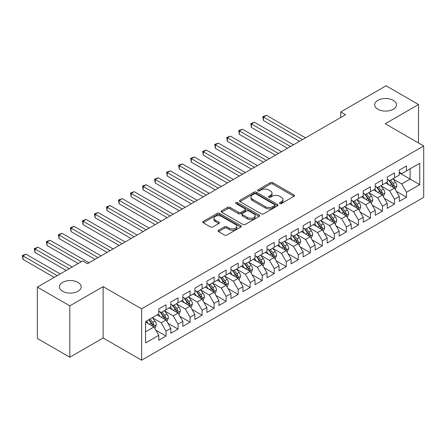 <?xml version="1.0" encoding="UTF-8"?>
<svg xmlns="http://www.w3.org/2000/svg" width="446" height="446" viewBox="0 0 446 446"><rect width="100%" height="100%" fill="white"/><g stroke="black" fill="none" stroke-linecap="round" stroke-linejoin="round"><path stroke-width="0.67" d="M279.804 203.549A1.171 0.675 0 0 0 281.454 203.549L293.992 196.307A1.667 0.964 0 0 0 294.483 195.627A1.667 0.964 0 0 0 293.992 194.941L272.751 182.676A1.667 0.964 0 0 0 270.387 182.676L257.849 189.918A1.171 0.675 0 0 0 257.504 190.397A1.171 0.675 0 0 0 257.849 190.871A1.171 0.675 0 0 0 259.5 190.871L261.122 189.935A5.341 3.083 0 0 1 268.676 189.935L270.449 190.955A5.341 3.083 0 0 1 272.01 193.14A5.341 3.083 0 0 1 270.449 195.32L268.827 196.257A1.171 0.675 0 0 0 268.481 196.731A1.171 0.675 0 0 0 268.827 197.21A1.171 0.675 0 0 0 270.477 197.21L272.099 196.273A5.341 3.083 0 0 1 279.653 196.273L281.426 197.294A5.341 3.083 0 0 1 282.987 199.474A5.341 3.083 0 0 1 281.426 201.653L279.804 202.595A1.171 0.675 0 0 0 279.458 203.069A1.171 0.675 0 0 0 279.804 203.549L279.804 202.595M78 282.39A10.882 6.283 0 0 0 66.136 281.03A10.882 6.283 0 0 0 59.418 286.834A10.882 6.283 0 0 0 62.607 291.277A10.882 6.283 0 0 0 74.465 292.637A10.882 6.283 0 0 0 81.183 286.834A10.882 6.283 0 0 0 78 282.39M393.277 100.367A10.882 6.283 0 0 0 381.419 99.001A10.882 6.283 0 0 0 374.701 104.81A10.882 6.283 0 0 0 377.885 109.253A10.882 6.283 0 0 0 389.748 110.614A10.882 6.283 0 0 0 396.466 104.81A10.882 6.283 0 0 0 393.277 100.367M218.573 230.242A1.667 0.964 0 0 0 218.083 230.922A1.667 0.964 0 0 0 218.573 231.602L224.533 235.048A1.667 0.964 0 0 0 226.897 235.048L240.823 227.003A1.667 0.964 0 0 0 241.314 226.323A1.667 0.964 0 0 0 240.823 225.643L219.577 213.378A1.667 0.964 0 0 0 217.219 213.378L203.287 221.417A1.667 0.964 0 0 0 202.802 222.097A1.667 0.964 0 0 0 203.287 222.783L210.49 226.936A1.667 0.964 0 0 0 212.848 226.936L218.808 223.496A1.667 0.964 0 0 0 219.298 222.816A1.667 0.964 0 0 0 218.808 222.13L215.24 220.073A4.466 2.576 0 0 1 213.929 218.25A4.466 2.576 0 0 1 216.689 215.87A4.466 2.576 0 0 1 221.556 216.427L235.538 224.5A4.466 2.576 0 0 1 236.848 226.323A4.466 2.576 0 0 1 234.094 228.703A4.466 2.576 0 0 1 229.227 228.146L226.897 226.802A1.667 0.964 0 0 0 224.533 226.802L218.573 230.242L218.573 231.602M69.821 305.856L69.821 357.229L103.126 338.001L103.126 286.627L69.821 305.856L37.352 287.113L82.688 260.938L87.494 263.714L345.538 114.734L340.733 111.957L340.733 117.51M103.126 286.627L141.605 308.838L423.7 145.976L423.7 197.349L141.605 360.212L141.605 308.838M418.532 142.988L418.532 104.531L385.221 123.759L423.7 145.976M418.532 104.531L386.063 85.788L340.733 111.957M261.239 213.851A1.667 0.964 0 0 0 263.603 213.851L277.529 205.812A1.667 0.964 0 0 0 278.02 205.132A1.667 0.964 0 0 0 277.529 204.452L256.283 192.181A1.667 0.964 0 0 0 253.925 192.181L239.998 200.226A1.667 0.964 0 0 0 239.508 200.906A1.667 0.964 0 0 0 239.998 201.586L261.239 213.851M236.391 203.8A1.171 0.675 0 0 1 237.579 203.967L237.579 202.573L259.176 215.044A1.667 0.964 0 0 1 259.667 215.725A1.667 0.964 0 0 1 259.176 216.41L245.25 224.45A1.667 0.964 0 0 1 242.886 224.45L221.645 212.185L221.645 210.819A1.667 0.964 0 0 0 221.155 211.504A1.667 0.964 0 0 0 221.645 212.185M221.645 210.819L227.605 207.379A1.667 0.964 0 0 1 229.963 207.379L238.582 212.352A1.667 0.964 0 0 0 240.94 212.352L244.893 210.072A1.667 0.964 0 0 0 245.384 209.391A1.667 0.964 0 0 0 244.893 208.711L235.923 203.532A1.171 0.675 0 0 1 235.583 203.053A1.171 0.675 0 0 1 236.302 202.428A1.171 0.675 0 0 1 237.579 202.573M399.293 172.842L410.114 179.091L410.114 168.817L419.731 163.264L406.507 170.896L406.507 165.968L399.293 170.132L399.293 175.066L394.481 177.843L394.481 172.914L387.267 177.079L387.267 182.007L382.456 184.783L382.456 179.855L375.242 184.02L375.242 188.948L370.431 191.724L370.431 186.796L363.217 190.96L363.217 195.889L358.406 198.665L358.406 193.737L351.192 197.901L351.192 202.835L346.38 205.612L346.38 200.678L339.166 204.848L339.166 209.776L334.361 212.552L334.361 207.624L327.141 211.789L327.141 216.717L322.335 219.493L322.335 214.565L315.121 218.73L315.121 223.658L310.31 226.434L310.31 221.506L303.096 225.67L303.096 230.604L298.285 233.381L298.285 228.447L291.071 232.617L291.071 237.545L286.26 240.322L286.26 235.393L279.045 239.558L279.045 244.486L274.234 247.262L274.234 242.334L267.02 246.499L267.02 251.427L262.209 254.203L262.209 249.275L254.995 253.44L254.995 258.373L250.189 261.15L250.189 256.216L242.975 260.386L242.975 265.314L238.164 268.091L238.164 263.162L230.95 267.327L230.95 272.255L226.139 275.031L226.139 270.103L218.925 274.268L218.925 279.196L214.113 281.972L214.113 277.044L206.899 281.209L206.899 286.137L202.088 288.919L202.088 283.985L194.874 288.155L194.874 293.083L190.063 295.86L190.063 290.931L182.849 295.096L182.849 300.024L178.043 302.801L178.043 297.872L170.824 302.037L170.824 306.965L166.018 309.741L166.018 304.813L158.804 308.978L158.804 313.906L145.574 321.544L145.574 342.929L158.804 335.292L153.993 326.963L145.574 322.101M419.731 163.264L419.731 184.644L406.507 192.282L401.695 183.953L392.976 178.918M396.343 191.345L406.507 197.21L406.507 192.282M406.507 197.21L399.293 201.375L399.293 196.446L394.481 199.223L389.67 190.894L380.951 185.859M384.318 198.286L394.481 204.151L394.481 199.223M394.481 204.151L387.267 208.315L387.267 203.387L382.456 206.163L377.645 197.834L368.931 192.8M372.293 205.227L382.456 211.092L382.456 206.163M382.456 211.092L375.242 215.262L375.242 210.328L370.431 213.11L365.62 204.775L356.906 199.741M360.273 212.168L370.431 218.038L370.431 213.11M370.431 218.038L363.217 222.203L363.217 217.274L358.406 220.051L353.6 211.716L344.881 206.688M348.248 219.114L358.406 224.979L358.406 220.051M358.406 224.979L351.192 229.144L351.192 224.215L346.38 226.992L341.575 218.663L332.855 213.628M336.223 226.055L346.38 231.92L346.38 226.992M346.38 231.92L339.166 236.085L339.166 231.156L334.361 233.933L329.549 225.604L320.83 220.569M324.197 232.996L334.361 238.861L334.361 233.933M334.361 238.861L327.141 243.031L327.141 238.097L322.335 240.879L317.524 232.544L308.805 227.51M312.172 239.937L322.335 245.807L322.335 240.879M322.335 245.807L315.121 249.972L315.121 245.044L310.31 247.82L305.499 239.485L296.78 234.457M300.147 246.883L310.31 252.748L310.31 247.82M310.31 252.748L303.096 256.913L303.096 251.984L298.285 254.761L293.474 246.432L284.76 241.398M288.127 253.824L298.285 259.689L298.285 254.761M298.285 259.689L291.071 263.854L291.071 258.925L286.26 261.702L281.448 253.373L272.735 248.338M276.102 260.765L286.26 266.63L286.26 261.702M286.26 266.63L279.045 270.8L279.045 265.866L274.234 268.648L269.429 260.313L260.709 255.279M264.077 267.706L274.234 273.576L274.234 268.648M274.234 273.576L267.02 277.741L267.02 272.813L262.209 275.589L257.403 267.254L248.684 262.226M252.051 274.652L262.209 280.517L262.209 275.589M262.209 280.517L254.995 284.682L254.995 279.754L250.189 282.53L245.378 274.201L236.659 269.167M240.026 281.593L250.189 287.458L250.189 282.53M250.189 287.458L242.975 291.623L242.975 286.694L238.164 289.471L233.353 281.142L224.633 276.107M228.001 288.534L238.164 294.399L238.164 289.471M238.164 294.399L230.95 298.569L230.95 293.635L226.139 296.417L221.327 288.083L212.608 283.048M215.975 295.475L226.139 301.345L226.139 296.417M226.139 301.345L218.925 305.51L218.925 300.582L214.113 303.358L209.302 295.023L200.589 289.995M203.956 302.421L214.113 308.286L214.113 303.358M214.113 308.286L206.899 312.451L206.899 307.523L202.088 310.299L197.277 301.97L188.563 296.936M191.931 309.362L202.088 315.227L202.088 310.299M202.088 315.227L194.874 319.392L194.874 314.463L190.063 317.24L185.257 308.911L176.538 303.877M179.905 316.303L190.063 322.168L190.063 317.24M190.063 322.168L182.849 326.338L182.849 321.404L178.043 324.181L173.232 315.852L164.513 310.817M167.88 323.244L178.043 329.115L178.043 324.181M178.043 329.115L170.824 333.279L170.824 328.351L166.018 331.127L161.207 322.793L152.487 317.764M155.855 330.191L166.018 336.055L166.018 331.127M166.018 336.055L158.804 340.22L158.804 335.292M158.804 311.13L161.207 312.518L166.018 309.741M145.574 331.818L153.993 326.963M170.824 304.189L173.232 305.577L178.043 302.801M161.207 322.793L166.018 320.016L157.12 314.882M170.824 328.351L166.018 320.016M182.849 297.248L185.257 298.636L190.063 295.86M173.232 315.852L178.043 313.075L169.14 307.941M182.849 321.404L178.043 313.075M194.874 290.307L197.277 291.695L202.088 288.919M185.257 308.911L190.063 306.134L181.165 300.994M194.874 314.463L190.063 306.134M206.899 283.361L209.302 284.749L214.113 281.972M197.277 301.97L202.088 299.194L193.19 294.053M206.899 307.523L202.088 299.194M218.925 276.42L221.327 277.808L226.139 275.031M209.302 295.023L214.113 292.247L205.216 287.113M218.925 300.582L214.113 292.247M230.95 269.479L233.353 270.867L238.164 268.091M221.327 288.083L226.139 285.306L217.241 280.172M230.95 293.635L226.139 285.306M242.975 262.538L245.378 263.926L250.189 261.15M233.353 281.142L238.164 278.365L229.266 273.225M242.975 286.694L238.164 278.365M254.995 255.591L257.403 256.98L262.209 254.203M245.378 274.201L250.189 271.424L241.292 266.284M254.995 279.754L250.189 271.424M267.02 248.651L269.429 250.039L274.234 247.262M257.403 267.254L262.209 264.478L253.311 259.343M267.02 272.813L262.209 264.478M279.045 241.71L281.448 243.098L286.26 240.322M269.429 260.313L274.234 257.537L265.337 252.403M279.045 265.866L274.234 257.537M291.071 234.769L293.474 236.157L298.285 233.381M281.448 253.373L286.26 250.596L277.362 245.456M291.071 258.925L286.26 250.596M303.096 227.822L305.499 229.211L310.31 226.434M293.474 246.432L298.285 243.655L289.387 238.515M303.096 251.984L298.285 243.655M315.121 220.881L317.524 222.27L322.335 219.493M305.499 239.485L310.31 236.709L301.412 231.574M315.121 245.044L310.31 236.709M327.141 213.941L329.549 215.329L334.361 212.552M317.524 232.544L322.335 229.768L313.438 224.633M327.141 238.097L322.335 229.768M339.166 207L341.575 208.388L346.38 205.612M329.549 225.604L334.361 222.827L325.457 217.687M339.166 231.156L334.361 222.827M351.192 200.053L353.6 201.441L358.406 198.665M341.575 218.663L346.38 215.886L337.483 210.746M351.192 224.215L346.38 215.886M363.217 193.112L365.62 194.501L370.431 191.724M353.6 211.716L358.406 208.94L349.508 203.805M363.217 217.274L358.406 208.94M375.242 186.172L377.645 187.56L382.456 184.783M365.62 204.775L370.431 201.999L361.533 196.864M375.242 210.328L370.431 201.999M387.267 179.231L389.67 180.619L394.481 177.843M377.645 197.834L382.456 195.058L373.558 189.918M387.267 203.387L382.456 195.058M399.293 172.284L401.695 173.678L406.507 170.896M389.67 190.894L394.481 188.117L385.584 182.977M399.293 196.446L394.481 188.117M37.352 287.113L37.352 338.486L69.821 357.229M103.126 338.001L141.605 360.212M401.695 183.953L410.114 179.091L419.731 184.644M280.266 203.71L281.426 203.041A5.341 3.083 0 0 0 282.987 200.862L282.987 199.474M272.01 193.14L272.01 194.528A5.341 3.083 0 0 1 270.449 196.708L269.289 197.372M293.97 196.318L272.751 184.064A1.667 0.964 0 0 0 270.387 184.064L258.318 191.039M277.507 205.823L256.283 193.575A1.667 0.964 0 0 0 253.925 193.575L240.02 201.603M274.58 205.606A1.171 0.675 0 0 0 274.92 205.132A1.171 0.675 0 0 0 274.58 204.653L255.932 193.887A1.171 0.675 0 0 0 254.276 193.887L252.564 194.874A5.341 3.083 0 0 0 251.003 197.054A5.341 3.083 0 0 0 252.564 199.239L265.314 206.598A5.341 3.083 0 0 0 272.868 206.598L274.58 205.606L274.58 206.994A1.171 0.675 0 0 0 274.92 206.52L274.92 205.132M251.003 197.054L251.003 198.442A5.341 3.083 0 0 0 252.564 200.628L252.564 199.239M274.58 206.994L272.868 207.987A5.341 3.083 0 0 1 265.314 207.987L252.564 200.628M221.668 212.196L227.605 208.767L227.605 207.379M245.384 209.391L245.384 210.78A1.667 0.964 0 0 1 244.893 211.46L240.94 213.74A1.667 0.964 0 0 1 238.582 213.74L229.963 208.767A1.667 0.964 0 0 0 227.605 208.767M237.579 203.967L259.154 216.421M247.519 217.514A4.466 2.576 0 0 0 252.386 218.077A4.466 2.576 0 0 0 255.145 215.691A4.466 2.576 0 0 0 253.835 213.868L248.907 211.025A1.667 0.964 0 0 0 246.549 211.025L242.591 213.311A1.667 0.964 0 0 0 242.106 213.991A1.667 0.964 0 0 0 242.591 214.671L247.519 217.514L247.519 218.902A4.466 2.576 0 0 0 252.386 219.465A4.466 2.576 0 0 0 255.145 217.079L255.145 215.691M242.106 213.991L242.106 215.379A1.667 0.964 0 0 0 242.591 216.059L242.591 214.671M247.519 218.902L242.591 216.059M236.848 226.323L236.848 227.711A4.466 2.576 0 0 1 234.094 230.091A4.466 2.576 0 0 1 229.227 229.534L226.897 228.19A1.667 0.964 0 0 0 224.533 228.19L218.596 231.619M213.929 218.25L213.929 219.638A4.466 2.576 0 0 0 215.24 221.461L215.24 220.073M218.785 223.507L215.24 221.461M240.823 225.643L240.823 227.003L219.577 214.766A1.667 0.964 0 0 0 217.219 214.766L203.309 222.794M395.368 189.656L396.862 186.021A4.505 2.604 -120 0 0 395.424 182.18L392.87 178.774M388.8 184.834L386.855 182.241M385.946 183.189L385.729 182.893M305.499 137.853L266.457 115.313L263.452 117.047L263.452 120.52L299.489 141.326M393.634 187.627L394.331 186.997L394.426 186.211A4.505 2.604 -120 0 0 393.138 183.501L390.584 180.089M389.124 180.301L392.279 184.516A2.297 1.327 60 0 1 392.697 185.213L394.426 186.211M388.332 179.844L391.694 184.332A4.505 2.604 60 0 1 392.987 187.041L393.077 187.303M263.452 120.52L262.789 116.668L302.494 139.587M262.789 116.668L266.457 115.313M383.348 196.597L384.837 192.962A4.505 2.604 -120 0 0 383.398 189.121L380.845 185.714M376.775 191.774L374.83 189.182M373.926 190.13L373.703 189.834M293.474 144.794L254.432 122.254L251.427 123.988L251.427 127.461L287.464 148.267M381.609 194.567L382.306 193.938L382.406 193.151A4.505 2.604 -120 0 0 381.113 190.442L378.559 187.03M377.104 187.248L380.254 191.457A2.297 1.327 60 0 1 380.672 192.154L382.406 193.151M376.307 186.785L379.669 191.278A4.505 2.604 60 0 1 380.962 193.988L381.051 194.244M251.427 127.461L250.763 123.609L290.469 146.533M250.763 123.609L254.432 122.254M371.323 203.543L372.811 199.903A4.505 2.604 -120 0 0 371.373 196.067L368.82 192.655M364.75 198.721L362.81 196.129M361.901 197.076L361.678 196.781M281.448 151.74L242.407 129.195L239.402 130.934L239.402 134.402L275.438 155.208M369.583 201.508L370.28 200.884L370.381 200.092A4.505 2.604 -120 0 0 369.087 197.383L366.534 193.977M365.079 194.188L368.234 198.398A2.297 1.327 60 0 1 368.647 199.094L370.381 200.092M364.282 193.731L367.649 198.219A4.505 2.604 60 0 1 368.937 200.929L369.026 201.191M239.402 134.402L238.738 130.55L278.443 153.474M238.738 130.55L242.407 129.195M359.298 210.484L360.786 206.844A4.505 2.604 -120 0 0 359.348 203.008L356.794 199.596M352.725 205.662L350.785 203.069M349.876 204.017L349.653 203.722M269.429 158.681L230.381 136.141L227.376 137.875L227.376 141.343L263.413 162.149M357.558 208.449L358.255 207.825L358.355 207.039A4.505 2.604 -120 0 0 357.068 204.329L354.509 200.917M353.054 201.129L356.209 205.338A2.297 1.327 60 0 1 356.627 206.041L358.355 207.039M352.262 200.672L355.624 205.16A4.505 2.604 60 0 1 356.912 207.869L357.001 208.131M227.376 141.343L226.713 137.491L266.418 160.415M226.713 137.491L230.381 136.141M347.272 217.425L348.761 213.79A4.505 2.604 -120 0 0 347.322 209.949L344.769 206.543M340.699 212.603L338.759 210.01M337.851 210.958L337.628 210.663M257.403 165.622L218.356 143.082L215.351 144.816L215.351 148.289L251.388 169.095M345.533 215.396L346.23 214.766L346.33 213.98A4.505 2.604 -120 0 0 345.042 211.27L342.483 207.858M341.028 208.07L344.184 212.285A2.297 1.327 60 0 1 344.602 212.982L346.33 213.98M340.237 207.613L343.598 212.101A4.505 2.604 60 0 1 344.886 214.81L344.981 215.072M215.351 148.289L214.693 144.437L254.393 167.356M214.693 144.437L218.356 143.082M335.247 224.366L336.741 220.731A4.505 2.604 -120 0 0 335.303 216.89L332.744 213.483M328.674 219.543L326.734 216.951M325.825 217.899L325.602 217.603M245.378 172.563L206.336 150.023L203.326 151.757L203.326 155.23L239.363 176.036M333.508 222.337L334.205 221.707L334.305 220.921A4.505 2.604 -120 0 0 333.017 218.211L330.464 214.799M329.003 215.017L332.158 219.226A2.297 1.327 60 0 1 332.577 219.923L334.305 220.921M328.211 214.554L331.573 219.042A4.505 2.604 60 0 1 332.861 221.757L332.956 222.013M203.326 155.23L202.668 151.378L242.373 174.302M202.668 151.378L206.336 150.023M323.222 231.312L324.716 227.672A4.505 2.604 -120 0 0 323.278 223.836L320.724 220.424M316.649 226.49L314.709 223.898M313.8 224.845L313.583 224.55M233.353 179.509L194.311 156.964L191.306 158.704L191.306 162.171L227.343 182.977M321.482 229.277L322.185 228.653L322.28 227.861A4.505 2.604 -120 0 0 320.992 225.152L318.438 221.746M316.978 221.957L320.133 226.167A2.297 1.327 60 0 1 320.551 226.863L322.28 227.861M316.186 221.5L319.548 225.988A4.505 2.604 60 0 1 320.841 228.698L320.93 228.96M191.306 162.171L190.643 158.319L230.348 181.243M190.643 158.319L194.311 156.964M311.202 238.253L312.691 234.613A4.505 2.604 -120 0 0 311.252 230.777L308.699 227.365M304.629 233.431L302.683 230.838M301.775 231.786L301.557 231.491M221.327 186.45L182.286 163.905L179.281 165.644L179.281 169.112L215.318 189.918M309.463 236.218L310.16 235.594L310.254 234.808A4.505 2.604 -120 0 0 308.966 232.098L306.413 228.686M304.952 228.898L308.108 233.107A2.297 1.327 60 0 1 308.526 233.81L310.254 234.808M304.161 228.441L307.523 232.929A4.505 2.604 60 0 1 308.816 235.639L308.905 235.901M179.281 169.112L178.617 165.26L218.323 188.184M178.617 165.26L182.286 163.905M299.177 245.194L300.665 241.559A4.505 2.604 -120 0 0 299.227 237.718L296.674 234.312M292.604 240.372L290.658 237.779M289.755 238.727L289.532 238.432M209.302 193.391L170.26 170.851L167.256 172.585L167.256 176.059L203.292 196.864M297.437 243.165L298.134 242.535L298.235 241.749A4.505 2.604 -120 0 0 296.941 239.039L294.388 235.627M292.933 235.839L296.083 240.054A2.297 1.327 60 0 1 296.501 240.751L298.235 241.749M292.136 235.382L295.497 239.87A4.505 2.604 60 0 1 296.791 242.579L296.88 242.841M167.256 176.059L166.592 172.206L206.297 195.125M166.592 172.206L170.26 170.851M287.152 252.135L288.64 248.5A4.505 2.604 -120 0 0 287.202 244.659L284.648 241.253M280.579 247.313L278.639 244.72M277.73 245.668L277.507 245.372M197.277 200.332L158.235 177.792L155.23 179.526L155.23 182.999L191.267 203.805M285.412 250.106L286.109 249.476L286.209 248.69A4.505 2.604 -120 0 0 284.916 245.98L282.363 242.568M280.908 242.786L284.063 246.995A2.297 1.327 60 0 1 284.476 247.692L286.209 248.69M280.116 242.323L283.478 246.811A4.505 2.604 60 0 1 284.765 249.526L284.855 249.782M155.23 182.999L154.567 179.147L194.272 202.071M154.567 179.147L158.235 177.792M275.126 259.081L276.615 255.441A4.505 2.604 -120 0 0 275.176 251.605L272.623 248.193M268.553 254.259L266.613 251.667M265.704 252.614L265.481 252.319M185.257 207.273L146.21 184.733L143.205 186.473L143.205 189.94L179.242 210.746M273.387 257.047L274.084 256.417L274.184 255.63A4.505 2.604 -120 0 0 272.896 252.921L270.337 249.515M268.882 249.727L272.038 253.936A2.297 1.327 60 0 1 272.456 254.633L274.184 255.63M268.091 249.269L271.452 253.757A4.505 2.604 60 0 1 272.74 256.467L272.829 256.729M143.205 189.94L142.547 186.088L182.247 209.012M142.547 186.088L146.21 184.733M263.101 266.022L264.589 262.382A4.505 2.604 -120 0 0 263.157 258.546L260.598 255.134M256.528 261.2L254.588 258.608M253.679 259.555L253.456 259.26M173.232 214.219L134.185 191.674L131.18 193.413L131.18 196.881L167.217 217.687M261.362 263.987L262.058 263.363L262.159 262.577A4.505 2.604 -120 0 0 260.871 259.867L258.318 256.456M256.857 256.667L260.012 260.877A2.297 1.327 60 0 1 260.431 261.579L262.159 262.577M256.065 256.21L259.427 260.698A4.505 2.604 60 0 1 260.715 263.408L260.81 263.67M131.18 196.881L130.522 193.029L170.221 215.953M130.522 193.029L134.185 191.674M251.076 272.963L252.57 269.323A4.505 2.604 -120 0 0 251.131 265.487L248.573 262.081M244.503 268.141L242.563 265.548M241.654 266.496L241.437 266.201M161.207 221.16L122.165 198.621L119.154 200.354L119.154 203.828L155.191 224.633M249.336 270.934L250.039 270.304L250.134 269.518A4.505 2.604 -120 0 0 248.846 266.808L246.292 263.396M244.832 263.608L247.987 267.823A2.297 1.327 60 0 1 248.405 268.52L250.134 269.518M244.04 263.151L247.402 267.639A4.505 2.604 60 0 1 248.69 270.348L248.784 270.611M119.154 203.828L118.497 199.975L158.202 222.894M118.497 199.975L122.165 198.621M239.05 279.904L240.545 276.269A4.505 2.604 -120 0 0 239.106 272.428L236.553 269.022M232.477 275.082L230.537 272.489M229.629 273.437L229.411 273.142M149.181 228.101L110.14 205.561L107.135 207.295L107.135 210.768L143.172 231.574M237.311 277.875L238.013 277.245L238.108 276.459A4.505 2.604 -120 0 0 236.82 273.749L234.267 270.337M232.806 270.555L235.962 274.764A2.297 1.327 60 0 1 236.38 275.461L238.108 276.459M232.015 270.092L235.376 274.58A4.505 2.604 60 0 1 236.67 277.295L236.759 277.551M107.135 210.768L106.471 206.916L146.177 229.841M106.471 206.916L110.14 205.561M227.031 286.85L228.519 283.21A4.505 2.604 -120 0 0 227.081 279.374L224.528 275.962M220.458 282.028L218.512 279.436M217.603 280.378L217.386 280.088M137.156 235.042L98.114 212.502L95.109 214.242L95.109 217.709L131.146 238.515M225.291 284.816L225.988 284.186L226.089 283.4A4.505 2.604 -120 0 0 224.795 280.69L222.242 277.284M220.781 277.496L223.937 281.705A2.297 1.327 60 0 1 224.355 282.402L226.089 283.4M219.99 277.038L223.351 281.526A4.505 2.604 60 0 1 224.645 284.236L224.734 284.498M95.109 217.709L94.446 213.857L134.151 236.781M94.446 213.857L98.114 212.502M215.005 293.791L216.494 290.151A4.505 2.604 -120 0 0 215.056 286.315L212.502 282.903M208.433 288.969L206.487 286.377M205.584 287.324L205.361 287.029M125.131 241.988L86.089 219.443L83.084 221.183L83.084 224.65L119.121 245.456M213.266 291.756L213.963 291.132L214.063 290.346A4.505 2.604 -120 0 0 212.77 287.637L210.217 284.225M208.761 284.436L211.911 288.646A2.297 1.327 60 0 1 212.329 289.348L214.063 290.346M207.964 283.979L211.326 288.467A4.505 2.604 60 0 1 212.619 291.177L212.709 291.439M83.084 224.65L82.421 220.798L122.126 243.722M82.421 220.798L86.089 219.443M202.98 300.732L204.469 297.092A4.505 2.604 -120 0 0 203.03 293.256L200.477 289.85M196.407 295.91L194.467 293.317M193.558 294.265L193.335 293.97M113.106 248.929L74.064 226.39L71.059 228.123L71.059 231.597L107.096 252.403M201.241 298.703L201.938 298.073L202.038 297.287A4.505 2.604 -120 0 0 200.745 294.577L198.191 291.166M196.736 291.377L199.892 295.592A2.297 1.327 60 0 1 200.304 296.289L202.038 297.287M195.945 290.92L199.306 295.408A4.505 2.604 60 0 1 200.594 298.118L200.683 298.38M71.059 231.597L70.396 227.744L110.101 250.663M70.396 227.744L74.064 226.39M190.955 307.673L192.443 304.038A4.505 2.604 -120 0 0 191.005 300.197L188.452 296.791M184.382 302.851L182.442 300.258M181.533 301.206L181.31 300.911M101.086 255.87L62.039 233.33L59.034 235.064L59.034 238.538L95.07 259.343M189.215 305.644L189.912 305.014L190.013 304.228A4.505 2.604 -120 0 0 188.725 301.518L186.166 298.106M184.711 298.324L187.866 302.533A2.297 1.327 60 0 1 188.284 303.23L190.013 304.228M183.919 297.861L187.281 302.349A4.505 2.604 60 0 1 188.569 305.064L188.664 305.32M59.034 238.538L58.376 234.685L98.075 257.61M58.376 234.685L62.039 233.33M178.93 314.62L180.418 310.979A4.505 2.604 -120 0 0 178.985 307.143L176.426 303.732M172.357 309.797L170.417 307.205M169.508 308.147L169.285 307.857M89.061 262.811L50.019 240.271L47.008 242.011L47.008 245.478L78.24 263.508M177.19 312.585L177.887 311.955L177.987 311.169A4.505 2.604 -120 0 0 176.7 308.459L174.146 305.053M172.686 305.265L175.841 309.474A2.297 1.327 60 0 1 176.259 310.171L177.987 311.169M171.894 304.808L175.256 309.295A4.505 2.604 60 0 1 176.544 312.005L176.638 312.267M47.008 245.478L46.351 241.626L81.244 261.774M46.351 241.626L50.019 240.271M166.904 321.56L168.398 317.92A4.505 2.604 -120 0 0 166.96 314.084L164.407 310.672M160.331 316.738L158.391 314.146M157.483 315.093L157.265 314.798M72.224 266.981L37.994 247.212L34.983 248.952L34.983 252.419L66.214 270.449M165.165 319.526L165.867 318.901L165.962 318.115A4.505 2.604 -120 0 0 164.674 315.406L162.121 311.994M160.66 312.206L163.816 316.415A2.297 1.327 60 0 1 164.234 317.117L165.962 318.115M159.869 311.748L163.23 316.236A4.505 2.604 60 0 1 164.518 318.946L164.613 319.208M34.983 252.419L34.325 248.567L69.219 268.715M34.325 248.567L37.994 247.212M154.879 328.501L156.373 324.861A4.505 2.604 -120 0 0 154.935 321.025L152.381 317.619M148.312 323.679L146.366 321.087M60.199 273.922L25.968 254.159L22.963 255.892L22.963 259.366L54.189 277.39M153.145 326.472L153.842 325.842L153.937 325.056A4.505 2.604 -120 0 0 152.649 322.347L150.096 318.935M148.964 319.587L151.791 323.361A2.297 1.327 60 0 1 152.209 324.058L153.937 325.056M148.652 319.771L151.205 323.177A4.505 2.604 60 0 1 152.499 325.887L152.588 326.149M22.963 259.366L22.3 255.513L57.194 275.656M22.3 255.513L25.968 254.159M281.426 203.041L281.426 201.653M268.827 197.21L268.827 196.257M270.449 196.708L270.449 195.32M257.849 190.871L257.849 189.918M270.387 184.064L270.387 182.676M272.751 184.064L272.751 182.676M293.992 196.307L293.992 194.941M239.998 201.586L239.998 200.226M253.925 193.575L253.925 192.181M256.283 193.575L256.283 192.181M277.529 205.812L277.529 204.452M265.314 207.987L265.314 206.598M272.868 207.987L272.868 206.598M229.963 208.767L229.963 207.379M238.582 213.74L238.582 212.352M240.94 213.74L240.94 212.352M244.893 211.46L244.893 210.072M259.176 216.41L259.176 215.044M224.533 228.19L224.533 226.802M226.897 228.19L226.897 226.802M229.227 229.534L229.227 228.146M218.808 223.496L218.808 222.13M203.287 222.783L203.287 221.417M217.219 214.766L217.219 213.378M219.577 214.766L219.577 213.378M393.913 187.788L396.834 186.105M393.138 183.501L395.424 182.18M389.815 185.419L391.694 184.332M381.893 194.729L384.809 193.046M381.113 190.442L383.398 189.121M377.79 192.36L379.669 191.278M369.868 201.676L372.784 199.992M369.087 197.383L371.373 196.067M365.765 199.306L367.649 198.219M357.843 208.617L360.758 206.933M357.068 204.329L359.348 203.008M353.739 206.247L355.624 205.16M345.817 215.557L348.733 213.874M345.042 211.27L347.322 209.949M341.714 213.188L343.598 212.101M333.792 222.498L336.708 220.815M333.017 218.211L335.303 216.89M329.689 220.129L331.573 219.042M321.767 229.445L324.682 227.761M320.992 225.152L323.278 223.836M317.663 227.075L319.548 225.988M309.747 236.386L312.663 234.702M308.966 232.098L311.252 230.777M305.644 234.016L307.523 232.929M297.722 243.326L300.637 241.643M296.941 239.039L299.227 237.718M293.619 240.957L295.497 239.87M285.696 250.267L288.612 248.584M284.916 245.98L287.202 244.659M281.593 247.898L283.478 246.811M273.671 257.214L276.587 255.53M272.896 252.921L275.176 251.605M269.568 254.844L271.452 253.757M261.646 264.155L264.562 262.471M260.871 259.867L263.157 258.546M257.543 261.785L259.427 260.698M249.621 271.096L252.536 269.412M248.846 266.808L251.131 265.487M245.517 268.726L247.402 267.639M237.595 278.036L240.511 276.353M236.82 273.749L239.106 272.428M233.492 275.667L235.376 274.58M225.576 284.983L228.491 283.299M224.795 280.69L227.081 279.374M221.472 282.613L223.351 281.526M213.55 291.924L216.466 290.24M212.77 287.637L215.056 286.315M209.447 289.554L211.326 288.467M201.525 298.865L204.441 297.181M200.745 294.577L203.03 293.256M197.422 296.495L199.306 295.408M189.5 305.805L192.416 304.122M188.725 301.518L191.005 300.197M185.397 303.436L187.281 302.349M177.475 312.752L180.39 311.068M176.7 308.459L178.985 307.143M173.371 310.383L175.256 309.295M165.449 319.693L168.365 318.009M164.674 315.406L166.96 314.084M161.346 317.323L163.23 316.236M153.424 326.634L156.34 324.95M152.649 322.347L154.935 321.025M149.326 324.264L151.205 323.177"/></g></svg>
